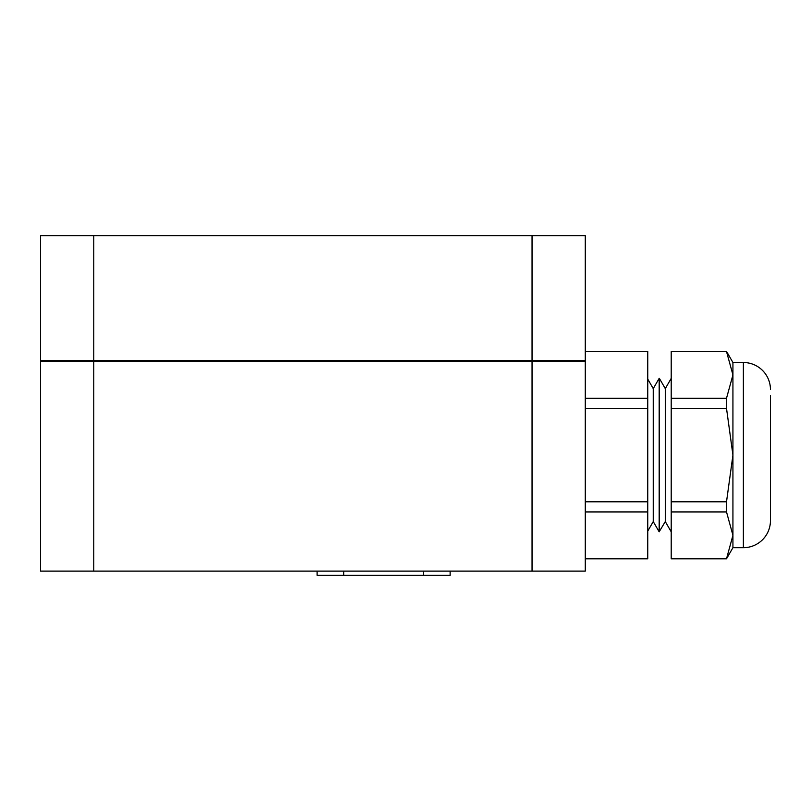 <?xml version="1.0" encoding="UTF-8"?>
<svg xmlns="http://www.w3.org/2000/svg" width="811" height="811" viewBox="0 0 811 811"><rect width="100%" height="100%" fill="white"/><g stroke="black" fill="none" stroke-linecap="round" stroke-linejoin="round"><path stroke-width="1.22" d="M532.046 361.442L585.258 361.442L585.258 235.636L93.762 235.636L93.762 361.442L532.046 361.442L532.046 235.636M93.762 235.636L40.55 235.636L40.55 361.442L93.762 361.442M317.091 571.106L317.091 575.364L450.125 575.364L450.125 571.106M532.046 571.106L585.258 571.106L585.258 360.378L532.046 360.378L532.046 571.106L93.762 571.106L93.762 360.378L532.046 360.378M93.762 360.378L40.55 360.378L40.55 571.106L93.762 571.106M659.373 531.813L659.373 378.382L665.294 388.621L665.294 521.574L659.161 531.813L653.25 521.574L653.25 388.621L647.746 379.082M659.161 531.813L659.161 378.382L653.25 388.621M770.45 455.093L770.45 520.611A27.077 27.077 0 0 1 743.373 547.689L732.931 547.689L732.931 362.507L726.514 351.386L671.204 351.558L726.514 351.386M770.45 520.611L770.45 395.393M770.45 389.574A27.077 27.077 0 0 0 743.373 362.507L732.931 362.507M726.514 511.934L671.204 511.934L671.204 501.796L726.514 501.796L726.514 511.934L732.931 535.29L726.514 558.799L671.204 558.799L726.514 558.637M726.514 501.796L732.931 455.093L726.514 408.389L671.204 408.389L671.204 398.262L726.514 398.262L726.514 408.389M726.514 398.262L732.931 374.905L726.514 351.558M671.204 558.637L671.204 511.934M671.204 501.796L671.204 408.389M671.204 398.262L671.204 351.558M585.258 558.799L647.746 558.799L585.258 558.637M585.258 351.386L647.746 351.386L585.258 351.558M585.258 501.796L647.746 501.796L647.746 511.934L585.258 511.934M585.258 398.262L647.746 398.262L647.746 408.389L585.258 408.389M647.746 511.934L647.746 558.637M647.746 351.558L647.746 398.262M647.746 408.389L647.746 501.796M423.514 575.364L423.514 571.106M343.692 575.364L343.692 571.106M743.373 547.689L743.373 362.507M665.294 388.621L671.204 378.382M732.931 547.689L726.514 558.799M665.294 521.574L671.204 531.813M653.25 521.574L647.746 531.114"/></g></svg>
